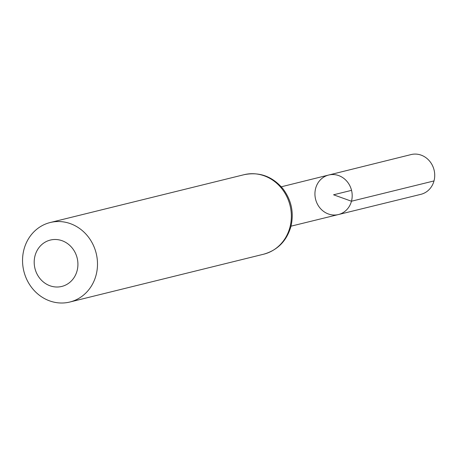 <?xml version="1.0" encoding="UTF-8"?>
<svg xmlns="http://www.w3.org/2000/svg" width="457" height="457" viewBox="0 0 457 457"><rect width="100%" height="100%" fill="white"/><g stroke="black" fill="none" stroke-linecap="round" stroke-linejoin="round"><path stroke-width="0.69" d="M351.467 201.229A20.348 18.52 76.1 0 1 338.414 214.55A20.348 18.52 76.1 0 1 315.581 199.223A20.348 18.52 76.1 0 1 328.663 175.037A20.348 18.52 76.1 0 1 346.823 181.218A20.348 18.52 76.1 0 1 351.467 201.229A20.348 18.52 76.1 0 1 338.414 214.55L420.868 194.334A20.474 18.628 76.1 0 0 434.001 180.932A20.474 18.628 76.1 0 0 429.329 160.801A20.474 18.628 76.1 0 0 411.06 154.58L328.663 175.037A20.348 18.52 76.1 0 1 346.823 181.218A20.348 18.52 76.1 0 1 351.467 201.229M77.073 270.812A23.884 21.736 76.1 0 1 40.325 278.987A23.884 21.736 76.1 0 1 50.778 239.959A23.884 21.736 76.1 0 1 77.073 270.812M96.044 275.234A40.947 37.257 76.1 0 1 69.83 302.026A40.947 37.257 76.1 0 1 23.85 271.201A40.947 37.257 76.1 0 1 50.219 222.519A40.947 37.257 76.1 0 1 86.721 234.984A40.947 37.257 76.1 0 1 96.044 275.234M351.542 190.352L333.564 194.791L351.467 201.229L434.001 180.932M289.904 227.409A40.947 37.257 76.1 0 1 263.689 254.201C277.508 250.242 286.562 241.102 290.846 226.775C294.165 212.888 291.526 200.212 282.929 188.747C272.349 176.322 259.399 171.638 244.078 174.694A40.947 37.257 76.1 0 1 280.581 187.159A40.947 37.257 76.1 0 1 289.904 227.409M291 226.175L338.414 214.55M281.289 186.799L328.663 175.037M69.83 302.026L263.689 254.201M50.219 222.519L244.078 174.694"/></g></svg>
